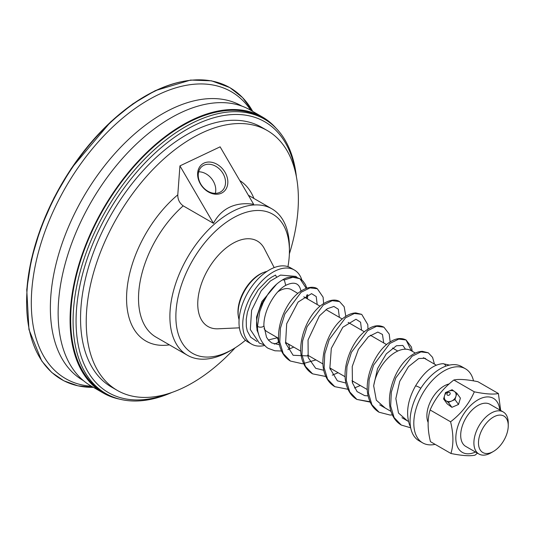 <?xml version="1.0" encoding="UTF-8"?>
<svg xmlns="http://www.w3.org/2000/svg" width="535" height="535" viewBox="0 0 535 535"><rect width="100%" height="100%" fill="white"/><g stroke="black" fill="none" stroke-linecap="round" stroke-linejoin="round"><path stroke-width="0.8" d="M276.595 284.205L261.916 301.526L256.546 317.034L257.034 330.342L258.559 333.86M258.405 333.205A32.214 18.598 -60 0 1 266.59 296.283M409.355 424.335A3.17 2.013 -23.6 0 0 409.355 424.355A3.17 2.013 -23.6 0 0 409.369 424.375C405.737 412.659 407.784 399.866 415.494 385.996A3.17 0.488 26.2 0 1 416.905 386.243A3.17 0.488 26.2 0 1 420.784 388.29M442.826 363.686A3.17 2.702 85.5 0 1 442.88 363.686A3.17 2.702 85.5 0 1 442.94 363.68A3.17 2.702 85.5 0 1 444.117 363.954A3.17 2.702 85.5 0 1 445.708 366.194M410.572 427.157L409.369 424.389A3.17 2.013 -23.6 0 0 410.158 425.171A3.17 2.013 -23.6 0 0 410.298 425.231M301.058 290.986L300.148 288.271C298.022 282.714 293.22 281.744 285.737 285.349L284.339 279.925L282.473 279.925C276.99 283.149 272.034 288.077 267.6 294.711L263.187 302.556L259.789 311.43L257.556 325.902A3.17 1.384 177.6 0 1 257.556 325.902C256.673 336.087 264.624 347.188 268.71 348.519M268.329 339.972L277.504 337.725M276.455 276.896L275.518 275.077L271.633 277.157L267.781 279.879L258.298 289.676L251.176 301.6L247.417 312.213L246.234 319.301L246.341 326.651L247.27 330.951L250.614 337.137L256.92 341.457M285.777 285.329C275.01 290.94 263.581 310.527 263.889 325.688A3.17 1.384 177.6 0 1 263.889 325.688A3.17 1.384 177.6 0 1 261.943 327.039A3.17 1.384 177.6 0 1 258.492 326.858A3.17 1.384 177.6 0 1 257.556 325.915M288.559 349.342A3.17 1.705 -108.9 0 0 288.572 349.335A3.17 1.705 -108.9 0 0 289.382 346.787A3.17 1.705 -108.9 0 0 287.723 343.651A3.17 1.705 -108.9 0 0 286.506 343.343A3.17 1.705 -108.9 0 0 286.486 343.35A3.17 1.705 -108.9 0 0 286.426 343.37M435.136 444.358A42.78 24.697 -60 0 1 422.67 442.88L418.932 440.726A42.78 24.697 -60 0 1 412.204 407.041A42.78 24.697 -60 0 1 439.395 369.297A42.78 24.697 -60 0 1 461.712 366.629L465.45 368.782A42.78 24.697 -60 0 1 473.515 380.887M264.731 345.436A42.78 24.697 -60 0 1 251.597 344.112A42.78 24.697 -60 0 1 244.863 310.427A42.78 24.697 -60 0 1 272.061 272.689A42.78 24.697 -60 0 1 294.377 270.014A42.78 24.697 -60 0 1 301.894 280.086M450.584 421.794C461.371 413.461 469.282 403.47 474.318 391.821L453.854 380.004C443.067 388.33 435.149 398.328 430.12 409.977C427.351 418.878 427.465 429.438 430.454 441.656L450.918 453.473C453.687 444.572 453.573 434.012 450.584 421.794L430.12 409.977M443.595 398.956L445.969 400.702A6.34 5.016 -36.2 0 0 451.654 401.016A6.34 5.016 -36.2 0 0 455.9 396.402A6.34 5.016 -36.2 0 0 454.462 391.48A6.34 5.016 -36.2 0 0 448.778 391.172L445.468 392.603L443.595 398.956L447.166 403.838L451.908 407.329L458.528 404.467L460.408 398.107L456.837 393.225L452.088 389.734L448.778 391.172A6.34 5.016 -36.2 0 0 444.531 395.78A6.34 5.016 -36.2 0 0 445.969 400.702L448.343 402.447L454.964 399.585L456.837 393.225M499.777 409.95A31.164 17.996 120 0 0 477.601 400.06A31.164 17.996 120 0 0 455.853 436.841A31.164 17.996 120 0 0 475.488 452.028M503.221 411.943L490.013 404.313A24.289 14.024 120 0 0 465.724 418.343A24.289 14.024 120 0 0 465.724 446.391L478.932 454.014A24.289 14.024 -60 0 1 475.107 434.888A24.289 14.024 -60 0 1 490.548 413.455A24.289 14.024 -60 0 1 503.221 411.943A24.289 14.024 -60 0 1 508.25 423.058L508.25 425.706A21.052 12.151 -60 0 1 493.818 451.219A21.052 12.151 -60 0 1 493.364 451.486A21.052 12.151 -60 0 1 478.484 443.154A21.052 12.151 -60 0 1 492.909 417.38A21.052 12.151 -60 0 1 508.25 425.706M477.447 453.158L474.993 455.178C469.844 456.268 461.819 455.7 450.918 453.473M474.318 391.821C485.218 394.048 493.243 394.616 498.393 393.519L500.693 410.479M498.393 393.519L477.922 381.709C467.022 379.476 459.003 378.907 453.854 380.004M428.167 422.53A24.289 14.024 -60 0 1 443.535 386.31A24.289 14.024 -60 0 1 449.179 383.943M251.597 344.112L247.859 341.959A42.78 24.697 -60 0 1 241.131 308.274A42.78 24.697 -60 0 1 268.323 270.529A42.78 24.697 -60 0 1 290.639 267.861L294.377 270.014M493.364 451.486L491.077 452.811A24.289 14.024 -60 0 1 478.932 454.014M422.67 442.88A42.78 24.697 -60 0 1 415.936 409.195A42.78 24.697 -60 0 1 443.134 371.457A42.78 24.697 -60 0 1 465.45 368.782M373.651 386.183A31.331 18.09 -60 0 1 394.823 352.618A31.331 18.09 -60 0 1 411.168 350.659L415.347 353.08M391.045 411.408L379.837 404.935A31.331 18.09 -60 0 1 379.73 404.875M277.852 291.822A24.289 14.024 -60 0 1 278.809 291.207A24.289 14.024 -60 0 1 291.481 289.696L297.875 293.387M278.641 338.374L267.192 331.767A24.289 14.024 -60 0 1 264.076 328.644M239.085 319.749A31.692 18.297 -60 0 1 264.297 272.195A31.692 18.297 -60 0 1 267.018 271.359M239.406 327.828L218.039 328.798A49.347 28.489 -60 0 1 199.314 291.1A49.347 28.489 -60 0 1 238.503 240.676A49.347 28.489 -60 0 1 264.33 248.614L274.181 267.6M179.934 165.883L177.787 194.827C177.74 199.501 179.546 203.186 183.204 205.861L213.452 223.329L179.934 165.883L220.112 146.837L253.637 204.276C244.575 202.972 236.59 203.935 229.675 207.179C222.794 210.476 217.391 215.859 213.452 223.329M289.422 250.995L289.422 247.544A84.517 48.799 120 0 0 271.914 208.851A84.517 48.799 120 0 0 234.979 210.242A84.517 48.799 120 0 0 175.513 284.078A84.517 48.799 120 0 0 187.397 355.247A84.517 48.799 120 0 0 224.332 353.856A84.517 48.799 120 0 0 229.655 351.06L232.645 349.335A80.29 46.358 -60 0 1 227.589 351.99A80.29 46.358 -60 0 1 175.968 312.6A80.29 46.358 -60 0 1 234.33 217.27A80.29 46.358 -60 0 1 289.422 250.995A80.29 46.358 -60 0 1 287.95 266.657M245.471 340.227A80.29 46.358 -60 0 1 232.645 349.335M200.759 184.067A15.796 12.198 -127.7 0 1 202.223 166.291A15.796 12.198 -127.7 0 1 223.008 173.521A15.796 12.198 -127.7 0 1 221.537 191.289A15.796 12.198 -127.7 0 1 200.759 184.067M200.418 183.973A17.488 13.502 52.3 0 0 226.479 188.22A17.488 13.502 52.3 0 0 211.298 162.212A17.488 13.502 52.3 0 0 200.418 183.973M215.324 193.349A15.796 12.198 52.3 0 0 213.231 181.071A15.796 12.198 52.3 0 0 198.666 171.788M235.106 347.85A150.021 86.617 -60 0 1 182.85 387.942A150.021 86.617 -60 0 1 117.292 390.403A150.021 86.617 -60 0 1 96.206 264.089A150.021 86.617 -60 0 1 201.755 133.021A150.021 86.617 -60 0 1 267.313 130.56A150.021 86.617 -60 0 1 289.368 253.864M27.091 289.83A168.445 97.25 -60 0 1 124.073 110.845A168.445 97.25 -60 0 1 252.721 111.4L242.602 97.624L229.809 87.573L211.492 80.818L190.607 80.063L155.224 90.656L132.8 103.884L110.832 121.699L71.309 168.411L54.062 197.776L40.54 228.592L31.311 259.615L26.75 289.569L28.957 329.567L41.697 360.931L51.708 372.447L63.859 380.806L77.869 385.815L93.404 387.353A168.445 97.25 -60 0 1 27.091 289.83M117.292 390.403L111.614 387.126A150.021 86.617 -60 0 1 90.529 260.812A150.021 86.617 -60 0 1 196.077 129.744A150.021 86.617 -60 0 1 261.635 127.283L267.313 130.56M168.719 393.526A156.36 90.275 -60 0 1 76.94 304.495A156.36 90.275 -60 0 1 196.472 124.354A156.36 90.275 -60 0 1 295.728 173.534M171.922 392.463A158.474 91.498 -60 0 1 105.897 393.586A158.474 91.498 -60 0 1 83.62 260.15A158.474 91.498 -60 0 1 195.114 121.699A158.474 91.498 -60 0 1 264.37 119.098A158.474 91.498 -60 0 1 296.41 176.838M105.897 393.586L103.502 392.202A158.474 91.498 -60 0 1 81.226 258.773A158.474 91.498 -60 0 1 192.72 120.321A158.474 91.498 -60 0 1 261.976 117.72L264.37 119.098M119.793 399.19A159.316 91.987 -60 0 1 103.081 392.937A159.316 91.987 -60 0 1 80.685 258.793A159.316 91.987 -60 0 1 192.774 119.599A159.316 91.987 -60 0 1 262.397 116.984A159.316 91.987 -60 0 1 276.167 128.333M103.081 392.937L91.131 386.036A159.316 91.987 -60 0 1 68.734 251.891A159.316 91.987 -60 0 1 180.823 112.698A159.316 91.987 -60 0 1 250.447 110.09L262.397 116.984M83.36 380.572L83.186 380.472A158.474 91.498 -60 0 1 50.812 296.143A158.474 91.498 -60 0 1 172.404 108.585A158.474 91.498 -60 0 1 241.659 105.99L241.827 106.09M91.505 386.25A165.669 95.651 -60 0 1 31.772 290.478A165.669 95.651 -60 0 1 124.12 116.897A165.669 95.651 -60 0 1 250.821 110.304M458.528 404.467L454.964 399.585M451.908 407.329L448.343 402.447M284.339 279.925L292.832 277.25L299.954 278.728L306.221 288.332M306.756 294.992L306.508 298.256M277.224 337.859A3.17 1.705 71.1 0 1 277.498 342.895A3.17 1.705 71.1 0 1 277.498 342.902A3.17 1.705 71.1 0 1 277.464 342.915M323.621 303.532L323.107 297.186L317.362 288.766L310.019 287.877L301.118 292.257L284.874 313.931L280.434 328.169L279.772 342.032L283.202 353.535L290.411 361.045L302.529 363.787L315.944 359.915M345.804 316.339L344.159 306.729L339.538 301.573L332.202 300.677L323.294 305.057L307.057 326.724L302.609 340.962L301.947 354.825L305.378 366.328L312.58 373.838L325.842 376.506M367.98 329.145L367.792 324.625L361.727 314.373L354.384 313.483L345.476 317.857L329.226 339.538L324.785 353.782L324.123 367.652L327.56 379.154L334.783 386.665L348.031 389.306M390.155 341.945L389.212 334.101L383.929 327.193L376.593 326.276L367.692 330.637L351.428 352.284L346.974 366.522L346.292 380.398L349.723 391.908L356.919 399.444L370.033 401.725M411.375 350.779L406.072 339.979L398.736 339.09L389.834 343.463L373.597 365.111L369.15 379.335L368.468 393.198L371.892 404.707L379.074 412.231L390.042 415.04L392.376 414.926M434.44 364.094L432.574 357.367L428.261 352.792L420.925 351.89L412.017 356.263L395.766 377.931L391.319 392.175L390.657 406.045L394.088 417.547L401.297 425.064L410.693 427.799M238.349 316.372A30.655 17.695 -60 0 1 263.274 272.582A30.655 17.695 -60 0 1 263.728 272.415M187.397 355.247L156.019 337.13A84.517 48.799 -60 0 1 140.605 279.15A84.517 48.799 -60 0 1 183.204 205.861M177.787 194.827A92.97 53.681 120 0 0 126.708 293.307A92.97 53.681 120 0 0 169.408 344.861M253.931 198.465A92.97 53.681 120 0 0 239.807 180.583M26.884 289.408A168.037 97.016 -60 0 1 186.983 80.752M448.169 392.483A1.752 1.384 143.8 0 1 450.149 393.158A1.752 1.384 143.8 0 1 448.965 395.198A1.752 1.384 143.8 0 1 446.986 394.522A1.752 1.384 143.8 0 1 448.169 392.483M415.494 385.996C424.121 371.785 433.27 364.348 442.94 363.686M307.505 298.945L307.699 294.564L307.505 298.945M282.507 279.905C287.79 276.488 293.608 276.093 299.954 278.728L302.843 280.975L305.391 284.54L306.789 288.131L305.445 284.647L303.077 281.223L300.001 278.755M274.268 344.099L279.002 342.193M449.534 365.091L442.88 363.68M264.15 344.828L259.294 343.075L250.313 329.533L251.611 310.28L261.187 290.813L270.396 280.982L280.541 275.084L295.822 276.394L297.293 277.565M263.889 325.675L266.524 337.231L268.537 340.22L271.713 342.928L279.477 344.801M285.71 343.624L286.486 343.35M293.768 347.108L287.91 349.569M281.544 351.007L274.883 350.779L268.784 348.559M407.362 420.824L398.495 413.02L395.853 398.562L399.712 381.388L408.519 366.622L418.671 358.537L425.031 358.249L426.422 359.466M385.153 408.004L376.312 400.187L373.664 385.748L377.543 368.602L386.31 353.842L396.448 345.75L402.835 345.429L405.47 349.194M368.16 395.887L364.683 395.626L357.092 391.607L352.445 382.866L352.224 366.535L358.403 349.402L368.428 336.702L377.824 332.068L382.451 334.442L383.729 342.955M353.501 381.595L352.231 382.017M345.978 383.08L337.384 380.826L329.861 368.254L331.312 348.379L342.815 327.26L355.982 319.248L360.57 322.197L361.553 330.148M331.319 368.789L330.062 369.21M323.802 370.28L315.683 368.314L308.18 357.594L308.053 339.959L319.408 315.871L327.286 308.722L333.887 306.448L338.314 309.21L339.371 317.342M309.136 355.982L293.12 355.28L285.603 343.136L286.68 323.775L298.115 302.034L311.564 293.641L316.212 296.564L317.195 304.542M286.961 343.182L286.513 343.343M317.362 288.766C314.894 286.981 308.448 285.556 299.179 292.331C285.015 302.683 274.094 330.383 280.313 347.87C282.246 353.782 285.61 358.176 290.411 361.045M339.538 301.573C337.07 299.781 330.623 298.356 321.348 305.137C306.816 315.744 295.828 344.507 302.917 361.894C304.917 367.217 308.133 371.196 312.58 373.838M361.727 314.373L355.815 312.908C351.087 313.109 346.359 315.316 341.624 319.515C328.015 331.018 318.472 357.841 324.992 374.426C326.985 379.897 330.249 383.969 334.783 386.665M383.929 327.193C378.854 324.671 373.323 325.467 367.338 329.567C352.063 339.217 339.752 369.678 347.369 387.741C349.368 392.937 352.545 396.836 356.919 399.444L370.207 402.113M412.271 351.301L411.428 347.008L406.072 339.979C401.417 337.645 396.341 338.16 390.838 341.524C375.617 350.01 362.396 379.944 368.923 398.762C370.815 404.814 374.199 409.308 379.074 412.231M428.261 352.792L422.342 351.328C417.621 351.522 412.9 353.715 408.165 357.922C394.449 369.491 384.892 396.595 391.647 413.174C393.646 418.47 396.87 422.429 401.297 425.064M332.262 375.162L338.12 372.714M354.444 387.969L360.302 385.528M436.339 365.198L423.386 357.714M408.466 421.466L401.939 417.695M397.752 351.047L392.496 348.017M386.584 344.6L370.32 335.211M364.409 331.8L348.145 322.411M342.226 318.994L325.969 309.604M320.05 306.187L303.793 296.805M367.344 389.587L351.963 380.713M345.169 376.787L329.794 367.913M322.993 363.981L307.618 355.106M300.817 351.181L285.443 342.306M271.914 208.851L248.374 195.262"/></g></svg>
